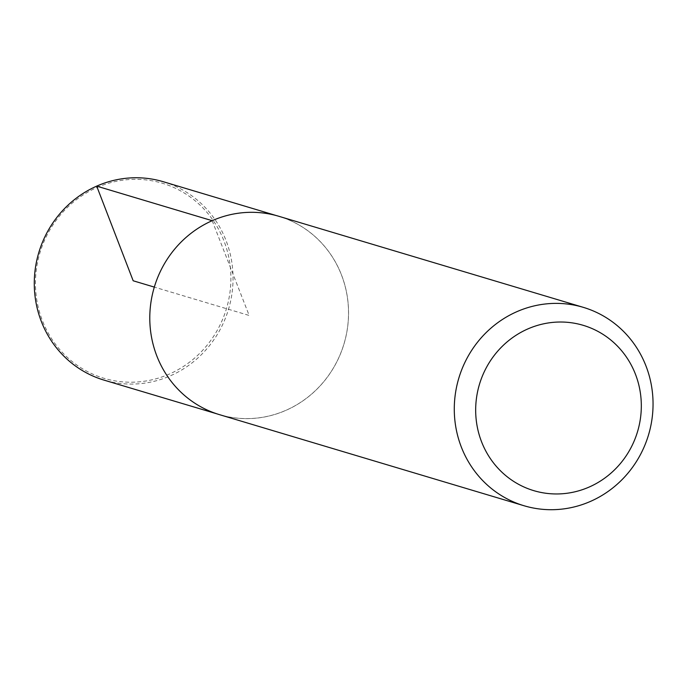 <?xml version="1.0" encoding="UTF-8"?>
<svg xmlns="http://www.w3.org/2000/svg" width="687" height="687" viewBox="0 0 687 687"><rect width="100%" height="100%" fill="white"/><g stroke="black" fill="none" stroke-linecap="round" stroke-linejoin="round"><path stroke-width="0.52" stroke-dasharray="3.44 2.58" d="M96.833 187.56A101.805 97.356 -73.3 0 1 229.913 292.722A101.805 97.356 -73.3 0 1 72.779 362.04A101.805 97.356 -73.3 0 1 96.833 187.56M163.351 181.737A103.531 99.005 -73.3 0 1 228.513 309.287A103.531 99.005 -73.3 0 1 104.02 380.117M212.223 220.707A103.488 98.971 -73.3 0 1 278.853 216.328A103.488 98.971 -73.3 0 1 343.989 343.835A103.488 98.971 -73.3 0 1 219.539 414.63A103.488 98.971 -73.3 0 1 149.895 322.031A103.488 98.971 -73.3 0 1 212.223 220.707M278.836 216.285A103.531 99.005 -73.3 0 1 344.024 343.844A103.531 99.005 -73.3 0 1 219.505 414.656M212.171 220.69L249.175 315.47L154.317 287.097M278.853 216.328L276.354 215.581M219.539 414.63L217.04 413.883"/><path stroke-width="1.03" d="M217.04 413.883L104.02 380.117A103.531 99.005 -73.3 0 1 34.35 287.475A103.531 99.005 -73.3 0 1 96.695 186.125A103.531 99.005 -73.3 0 1 163.351 181.737L276.354 215.581M527.702 328.996A86.27 82.5 -73.3 0 1 640.482 418.117A86.27 82.5 -73.3 0 1 507.315 476.864A86.27 82.5 -73.3 0 1 527.702 328.996M516.701 311.752A103.531 99.005 -73.3 0 1 583.332 307.355A103.531 99.005 -73.3 0 1 648.519 434.914A103.531 99.005 -73.3 0 1 524.001 505.735A103.531 99.005 -73.3 0 1 454.356 413.093A103.531 99.005 -73.3 0 1 516.701 311.752M524.001 505.735L219.505 414.656A103.531 99.005 -73.3 0 1 149.86 322.014A103.531 99.005 -73.3 0 1 212.214 220.673A103.531 99.005 -73.3 0 1 278.836 216.285L583.332 307.355M154.317 287.097L133.175 280.777L96.695 186.125L212.171 220.69"/></g></svg>
